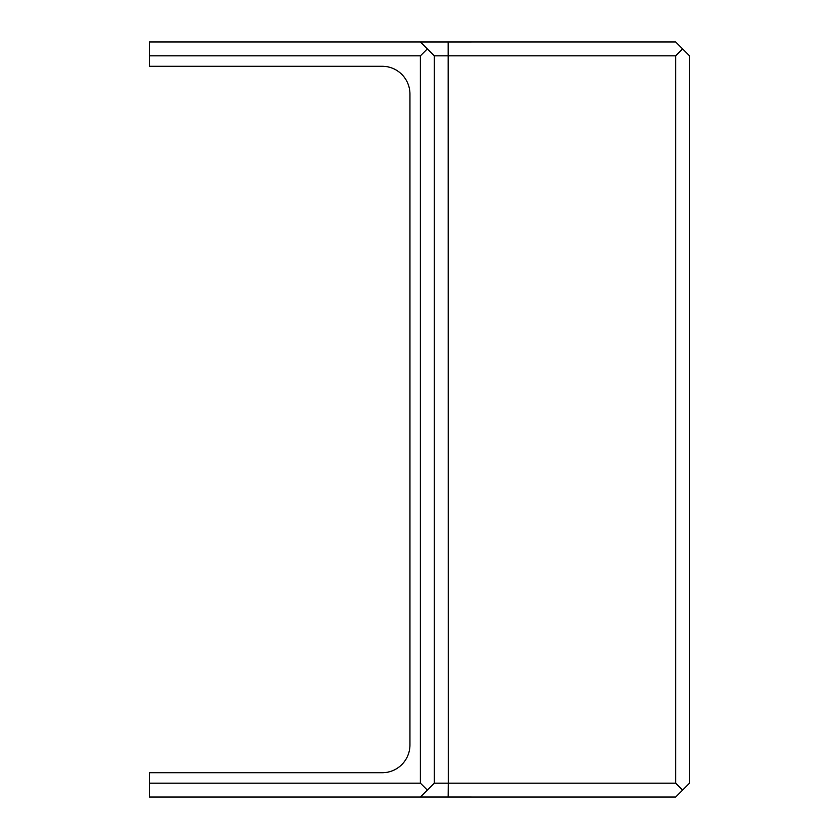 <?xml version="1.0" encoding="UTF-8"?>
<svg xmlns="http://www.w3.org/2000/svg" width="839" height="839" viewBox="0 0 839 839"><rect width="100%" height="100%" fill="white"/><g stroke="black" fill="none" stroke-linecap="round" stroke-linejoin="round"><path stroke-width="1.26" d="M149.415 783.154L149.415 772.729L382.154 772.729A27.792 27.792 0 0 0 409.946 744.938L409.946 94.062A27.792 27.792 0 0 0 382.154 66.271L149.415 66.271L149.415 41.95L420.37 41.95L427.313 48.903L420.37 55.846L420.37 783.154L149.415 783.154L149.415 797.05L420.37 797.05L427.313 790.097L420.37 783.154M689.585 744.938L689.585 772.729M689.585 94.062L689.585 66.271M420.37 55.846L149.415 55.846M682.61 790.128L675.689 783.154L675.689 55.846L682.61 48.872L689.585 55.846L689.585 783.154L675.689 797.05L420.37 797.04M427.313 790.097L434.266 783.154L448.278 783.154L448.162 797.05M427.313 48.903L434.266 55.846L434.266 783.154M682.61 48.872L675.689 41.95L420.37 41.96M675.689 783.154L448.278 783.154L448.162 41.95M675.689 55.846L434.266 55.846"/></g></svg>
